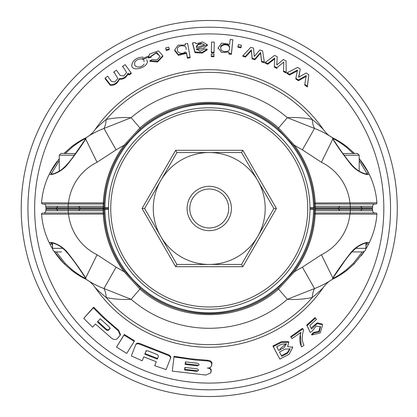 <?xml version="1.0" encoding="UTF-8"?>
<svg xmlns="http://www.w3.org/2000/svg" width="417" height="417" viewBox="0 0 417 417"><rect width="100%" height="100%" fill="white"/><g stroke="black" fill="none" stroke-linecap="round" stroke-linejoin="round"><path stroke-width="0.63" d="M287.094 72.777L287.094 73.528L289.528 75.008L289.528 74.252L287.094 72.777L297.66 67.387L300.25 69.034L298.843 77.14M298.416 80.721L298.416 79.944L295.851 78.255L295.851 79.027L298.416 80.721L306.266 76.358M307.36 86.965L307.36 86.168L304.775 84.317L304.775 85.11L307.36 86.965L308.804 74.763L306.198 72.975L298.608 77.27L300.25 69.034M113.898 72.662L113.898 71.886L116.406 70.223L120.237 75.482L123.818 75.962L126.612 72.464L122.671 66.22L125.178 64.682L131.147 72.907L128.91 74.273L128.91 75.029L131.147 73.663L131.147 72.907M105.152 77.984L110.312 84.562C114.409 84.844 117.422 82.842 119.34 78.563L119.34 79.339C117.406 83.645 114.388 85.647 110.296 85.349L105.152 78.782L105.152 77.984L107.654 76.191L111.428 81.378L114.784 81.956L117.886 78.542L113.898 71.886M122.671 66.22L122.671 66.981M149.912 60.668L157.579 61.257L162.786 55.737L162.786 56.451L157.579 61.977L149.912 61.393L149.912 60.668L152.387 59.464L157.063 59.949L160.076 56.509M148.41 58.062L151.084 57.296L151.084 56.576L148.41 57.337L148.395 57.676M169.224 49.003L166.185 49.805L166.185 50.509L169.224 49.706L169.224 49.003L168.708 47.116L165.669 47.919L166.185 50.509M190.089 57.119L187.41 57.53L187.41 58.229L190.089 57.817L190.089 57.119L187.624 43.41L185.143 43.795L185.226 44.947M207.358 44.755L196.443 49.05L200.16 51.197L204.518 49.06L207.166 49.19L202.203 52.401L195.01 51.958L192.55 42.821L195.359 42.602L195.969 43.801L202.599 41.955L207.358 44.755L207.358 45.448L203.147 48.466L196.532 49.618M207.166 49.19L207.166 49.884L202.203 53.095L195.01 52.651L192.55 43.519M214.03 52.891L214.03 52.198L211.336 52.135L211.336 52.829L214.03 52.891L214.26 42.107L211.56 42.049L211.336 52.135M213.947 56.712L213.947 56.019L211.247 55.961L211.247 56.655L213.947 56.712L213.989 54.059L211.294 54.001L211.247 55.961M231.393 54.372L231.393 53.673L228.943 53.371L228.943 54.069L231.393 54.372L232.853 39.797L230.158 39.469L229.647 44.338L221.656 43.076L218.107 47.856L221.62 52.474L229.079 52.057L228.943 53.371M241.005 47.83L241.005 47.131L237.945 46.548L237.945 47.251L241.005 47.83L241.38 45.213L238.321 44.635L237.945 46.548M242.897 55.696L242.897 56.394L245.477 57.066L245.477 56.363L242.897 55.696L250.779 47.335L253.526 48.106L254.323 56.431L259.817 49.993L262.574 50.869L264.357 62.107L261.615 61.179L261.615 61.893L264.357 62.826L264.357 62.107M254.886 59.746L254.886 59.032L252.176 58.224L252.176 58.933L254.886 59.746L260.583 53.152L261.615 61.893M265.254 62.461L265.254 63.181L267.777 64.249L267.777 63.525L265.254 62.461L274.522 55.445L277.206 56.649L276.862 64.948M276.971 67.674L274.318 66.433L274.318 67.168L276.971 68.409L276.971 67.674L283.774 62.07L283.539 71.641L286.218 73.022L286.218 72.271L283.539 70.895M277.206 56.649L276.784 65.01L283.351 59.527L286.052 60.851L286.218 72.271M146.013 351.098L147.722 350.822L157.454 354.638L158.512 356.029L157.308 359.11L144.793 354.205L145.08 353.574L157.558 358.469M143.787 356.879L142.213 360.809L131.313 355.951L135.634 344.906C136.364 343.665 137.777 343.457 139.877 344.286L167.681 355.19L167.968 354.554L140.159 343.65C138.058 342.826 136.646 343.035 135.921 344.275L135.634 344.906M166.07 369.577L170.683 357.895L166.07 369.577L154.723 365.714L156.271 361.753L143.761 356.848L142.213 360.809M185.158 364.427L185.45 363.78L197.658 365.156L197.361 365.813L185.158 364.427L185.419 361.888L197.622 363.275L199.065 364.349L199.003 365.005L197.361 365.813M184.59 369.983L184.882 369.337L197.09 370.708L196.793 371.365L184.59 369.983L184.851 367.44L197.053 368.821L198.502 369.9L198.435 370.557L196.793 371.365M173.769 356.942L195.234 360.007L207.249 360.934L207.546 360.267L190.741 358.834L174.056 356.306L172.299 371.114L205.795 375.065L210.637 373.033L210.986 370.583C210.856 369.118 209.631 368.268 207.306 368.044C209.652 368.044 211.044 367.32 211.476 365.86L211.669 363.973C211.513 362.217 210.038 361.2 207.249 360.934M124.292 334.429L116.515 347.106L126.716 353.423L134.206 341.382L124.005 335.065L124.292 334.429L134.488 340.746L134.206 341.382M110.036 328.403L108.284 330.493L106.486 330.191L97.38 321.924L100.257 318.786L109.363 327.053L109.984 328.591M106.486 330.191L106.778 329.545L97.839 321.424M93.627 307.188L83.713 318.359L92.584 327.152L95.462 324.014L111.553 338.145C113.794 339.746 115.613 339.985 117.015 338.87L120.211 335.242L118.277 330.806L101.894 316.43L93.325 307.855L93.627 307.188L105.72 319.088L118.564 330.165L120.497 334.601L120.211 335.242M315.017 317.587L306.714 325.041L307.1 325.62L315.408 318.166L315.017 317.587L316.513 319.406L309.867 325.416L311.478 329.039L317.165 323.597L322.622 324.692L322.232 324.113L317.254 322.847L311.582 327.543M314.006 333.006L313.62 332.427L311.515 334.392L311.9 334.966L314.006 333.006L319.307 331.869L320.532 326.73L316.05 326.115L312.406 330.947L310.284 332.448L306.714 325.041M302.846 328.924L302.461 328.346L290.649 336.655L291.035 337.233L302.846 328.924L303.623 330.035C301.705 335.94 301.825 341.033 303.983 345.318L301.658 346.923L301.272 346.345L300.245 332.907M301.658 346.923C299.453 342.873 299.224 338.031 300.965 332.385L291.999 338.604L291.035 337.233M34.653 208.5A174.593 174.593 0 0 1 296.539 57.301A174.593 174.593 0 0 1 296.539 359.699A174.593 174.593 0 0 1 34.653 208.5M170.683 357.895C170.986 356.488 170.084 355.373 167.968 354.554M211.779 365.193L211.346 366.334L211.972 363.306C211.82 361.549 210.345 360.538 207.546 360.267M210.637 373.033L211.289 369.915L209.866 367.94M272.885 346.016L279.864 359.12L289.158 354.268L292.734 347.335L287.615 346.59L288.83 342.232L281.584 342.362L273.276 346.595L272.885 346.016L281.199 341.784L288.444 341.653L288.83 342.232M303.623 330.035L302.461 328.346M320.313 326.443L318.729 331.473L313.62 332.427M185.143 43.795L185.367 45.036L178.132 45.14L174.723 49.92L174.723 50.624L178.413 55.341L186.529 53.35L187.41 58.229M289.528 75.008L297.498 70.791M119.34 79.339C123.317 79.517 126.231 77.692 128.071 73.872L128.91 75.029M151.074 56.519L156.067 53.1L159.888 55.982M245.477 57.066L251.362 50.603L252.176 58.933M267.777 64.249L274.74 58.802M298.416 79.944L306.266 75.576L304.775 84.317M276.716 346.762L281.866 344.114L286.416 343.879L284.066 347.736L278.702 350.535L276.716 346.762M286.203 343.618L279.708 349.248M279.484 352.016L285.134 349.107L290.123 348.909L287.673 353.215L281.741 356.316L279.484 352.016M289.909 348.648L287.355 352.6L282.001 355.409M307.1 325.62L310.284 332.448M316.513 319.406L315.408 318.166M83.713 318.359L93.325 307.855M106.778 329.545L108.571 329.847L110.171 328.101M116.515 347.106L124.005 335.065M185.07 367.471L184.882 369.337M185.638 361.92L185.45 363.78M146.023 351.072L144.793 354.205M146.284 350.494L145.08 353.574M170.391 358.531C170.699 357.124 169.792 356.009 167.681 355.19M267.777 63.525L274.74 58.072L274.318 66.433M254.886 59.032L260.583 52.438L261.615 61.179M245.477 56.363L251.362 49.894L252.176 58.224M251.362 49.894L251.362 50.603M229.496 48.294C230.585 52.693 219.905 52.735 220.859 48.111C218.972 43.535 230.299 42.591 229.527 47.726L229.496 48.294M220.874 48.455C219.587 44.963 228.026 43.019 229.334 47.178M231.393 53.673L232.853 39.797M213.947 56.019L213.989 54.059M214.03 52.198L214.26 42.107M196.423 47.595L196.381 46.271L198.367 43.967L201.176 43.347L204.492 44.848L196.423 47.595M196.381 46.965L198.07 44.801L201.176 44.04L201.176 43.347M174.723 49.92L178.413 54.637L186.529 52.651L186.529 53.35M165.669 47.919L166.185 49.805M151.084 56.576L151.053 56.154L156.693 52.401L160.076 56.451M162.786 55.737L158.502 50.853L149.557 54.069L148.41 57.337M143.187 57.139C137.198 57.228 133.43 59.636 131.881 64.364C130.135 73.528 151.162 66.861 146.716 59.725M119.34 78.563C123.323 78.745 126.231 76.931 128.071 73.116L128.91 74.273M128.071 73.116L128.071 73.872M289.528 74.252L297.498 70.025L295.851 78.255M162.031 383.551A181.306 181.306 0 0 1 34.038 161.864M34.189 161.29A181.306 181.306 0 0 1 255.882 33.297M256.455 33.449A181.306 181.306 0 0 1 384.448 255.136M384.292 255.71A181.306 181.306 0 0 1 162.604 383.703M21.22 208.5A188.02 188.02 0 0 1 303.253 45.667A188.02 188.02 0 0 1 303.253 371.333A188.02 188.02 0 0 1 21.22 208.5A188.02 188.02 0 0 1 303.253 45.667A188.02 188.02 0 0 1 303.253 371.333A188.02 188.02 0 0 1 21.22 208.5M273.276 346.595L279.864 359.12M311.9 334.966L320.308 332.886L322.622 324.692M241.005 47.131L241.38 45.213M186.529 52.651L187.41 57.53M307.36 86.168L308.804 74.763M185.398 51.687C182.276 55.211 176.365 52.417 177.465 49.394C176.662 44.911 187.061 44.421 186.071 48.836L186.071 48.904M144.131 64.036C141.233 68.722 133.794 67.486 134.649 63.478C134.477 59.271 143.542 57.072 144.058 60.913L144.058 61.018M175.64 150.302L176.933 152.544L209.24 152.544A55.956 55.956 0 0 0 160.78 236.481A55.956 55.956 0 0 0 209.24 264.456L241.547 264.456L257.701 236.481A55.956 55.956 0 0 0 257.701 180.519L241.547 152.544L242.84 150.302L175.64 150.302L142.041 208.5L175.64 266.698L242.84 266.698L276.44 208.5L242.84 150.302M142.041 208.5L144.626 208.5L176.933 152.544L144.626 208.5L176.933 264.456L209.24 264.456A55.956 55.956 0 0 0 257.701 236.481L273.854 208.5L257.701 180.519L241.547 152.544L209.24 152.544A55.956 55.956 0 0 1 257.701 180.519M209.24 186.342A22.158 22.158 0 0 1 228.433 219.582A22.158 22.158 0 0 1 190.053 219.582A22.158 22.158 0 0 1 209.24 186.342M209.24 189.026A19.474 19.474 0 0 0 192.378 218.237A19.474 19.474 0 0 0 226.108 218.237A19.474 19.474 0 0 0 209.24 189.026M273.854 208.5L276.44 208.5M144.626 208.5L145.361 209.772M160.78 236.481L176.933 264.456L175.64 266.698M242.84 266.698L241.547 264.456L257.701 236.481M108.514 208.5A100.726 100.726 0 0 1 259.603 121.269A100.726 100.726 0 0 1 259.603 295.731A100.726 100.726 0 0 1 108.514 208.5A100.726 100.726 0 0 0 209.24 309.226A100.726 100.726 0 0 0 309.967 208.5A100.726 100.726 0 0 0 209.24 107.774A100.726 100.726 0 0 0 108.514 208.5L103.145 208.5L108.514 208.5A100.726 100.726 0 0 1 259.603 121.269A100.726 100.726 0 0 1 259.603 295.731A100.726 100.726 0 0 1 108.514 208.5A100.726 100.726 0 0 0 209.24 309.226A100.726 100.726 0 0 0 309.967 208.5L313.542 208.5L309.967 208.5A100.726 100.726 0 0 0 209.24 107.774A100.726 100.726 0 0 0 108.514 208.5M63.978 153.435L71.458 146.779C77.307 142.484 81.81 139.653 84.974 138.277A26.86 26.86 0 0 0 95.149 129.494C97.849 126.622 101.545 123.281 106.226 119.47A26.86 13.063 -105.4 0 1 103.969 128.452L131.115 117.698C122.968 117.151 114.67 117.74 106.226 119.47A136.156 136.156 0 0 1 312.255 119.47C316.956 123.296 320.647 126.638 323.337 129.494A26.86 26.86 0 0 0 333.511 138.277C336.66 139.648 341.163 142.478 347.022 146.779L346.657 147.467C341.174 143.239 336.936 140.435 333.944 139.064A0.897 0.818 -63.7 0 0 333.511 138.277L333.199 138.121A26.86 26.86 0 0 1 323.337 129.494A138.778 138.778 0 0 0 95.149 129.494A26.86 26.86 0 0 1 85.287 138.121L86.152 137.683C91.657 133.961 97.594 130.886 103.969 128.452L116.082 149.849L97.057 162.27L85.673 139.028C81.727 145.538 75.868 153.779 68.101 163.761C60.819 173.467 47.595 176.61 49.722 173.295L59.271 158.648M84.536 139.064A0.897 0.818 63.7 0 1 84.974 138.277L85.287 138.121A0.897 0.834 -117.1 0 0 84.844 138.903L84.536 139.064C81.555 140.43 77.317 143.229 71.828 147.467L65.161 153.665M85.777 138.449L85.683 138.454A0.897 0.891 -114 0 1 86.152 137.683L85.673 139.028A0.897 0.792 31.6 0 0 85.287 139.335L73.194 156.787C68.669 163.068 64.437 167.603 60.496 170.386C50.593 176.156 51.27 173.253 51.145 173.889M85.683 138.454L84.844 138.903M77.87 142.265A78.344 78.344 0 0 0 71.458 146.779L71.828 147.467M71.458 146.779L64.369 153.044L64.932 153.435M59.271 160.639L51.312 173.941M57.317 161.124A78.344 78.344 0 0 0 41.57 202.824L68.529 202.902L68.529 204.022L42.685 204.022A1.121 1.121 0 0 1 41.57 202.824A78.344 78.344 0 0 1 49.722 173.295A0.897 0.865 -153.3 0 1 51.411 173.68M333.511 138.277A78.344 78.344 0 0 1 347.022 146.779L354.502 153.435A78.344 78.344 0 0 0 354.111 153.044L347.022 146.779A78.344 78.344 0 0 0 333.511 138.277A26.86 26.86 0 0 1 323.337 129.494A138.778 138.778 0 0 0 95.149 129.494A26.86 26.86 0 0 1 84.974 138.277A78.344 78.344 0 0 0 84.891 138.319M104.062 206.279L68.226 206.264L68.226 207.603L103.145 207.603A106.095 106.095 0 0 1 103.166 206.264L103.28 204.022A0.897 0.897 0 0 0 104.172 203.173L104.062 206.279A105.204 105.204 0 0 0 104.041 207.614A0.897 0.897 0 0 1 103.145 208.5L68.226 208.5L103.145 208.5A0.897 0.897 0 0 0 104.041 207.614L103.145 207.603L103.145 208.5A0.897 0.897 0 0 1 104.041 209.386A105.204 105.204 0 0 0 104.062 210.721L104.187 214.046A105.204 105.204 0 0 1 104.062 210.721L103.166 210.736L103.28 212.978L43.603 212.978A2.236 2.236 0 0 0 45.844 210.736L45.844 209.397A0.897 0.897 0 0 1 46.735 208.5L68.226 208.5L46.735 208.5A0.897 0.897 0 0 1 45.844 207.603L68.226 207.603L68.226 209.397L103.145 209.397A106.095 106.095 0 0 0 103.166 210.736L68.226 210.736L68.226 209.397L45.844 209.397L45.844 210.736L68.226 210.736L68.226 212.978L43.603 212.978A2.236 2.236 0 0 0 45.844 210.736A2.236 2.236 0 0 1 43.603 212.978M314.418 210.721L350.259 210.736L350.259 209.397L315.335 209.397A106.095 106.095 0 0 1 315.315 210.736L315.205 212.978A0.897 0.897 0 0 0 314.309 213.827L314.418 210.721A105.204 105.204 0 0 0 314.439 209.386A0.897 0.897 0 0 1 315.335 208.5L350.259 208.5L315.335 208.5A0.897 0.897 0 0 1 314.439 207.614A105.204 105.204 0 0 0 314.418 206.279L314.298 202.954A105.204 105.204 0 0 1 314.418 206.279L315.315 206.264L315.205 204.022L375.795 204.022L350.259 204.022L350.259 206.264L315.315 206.264A106.095 106.095 0 0 1 315.335 207.603L315.335 208.5A0.897 0.897 0 0 0 314.439 209.386L315.335 209.397L315.335 208.5A0.897 0.897 0 0 1 314.439 207.614L372.642 207.603A0.897 0.897 0 0 1 371.745 208.5L350.259 208.5L371.745 208.5A0.897 0.897 0 0 1 372.642 209.397L350.259 209.397L350.259 206.264L372.642 206.264L372.642 207.603L372.642 206.264A2.236 2.236 0 0 1 374.878 204.022A2.236 2.236 0 0 0 372.642 206.264M124.714 145.872L123.995 145.335L139.924 127.936L140.628 128.754A105.204 105.204 0 0 1 277.858 128.754C240.202 95.066 178.393 94.956 140.628 128.754L124.714 145.872A105.204 105.204 0 0 0 104.187 202.954L103.291 202.902L103.28 204.022L68.529 204.022M293.771 145.872A105.204 105.204 0 0 1 314.298 202.954L376.911 202.824A1.121 1.121 0 0 1 375.795 204.022A1.121 1.121 0 0 0 376.911 202.824A78.344 78.344 0 0 0 359.209 158.648L368.764 173.295C370.911 176.61 357.677 173.472 350.395 163.777C342.638 153.816 336.774 145.564 332.813 139.028L332.328 137.683L333.199 138.121A0.897 0.834 -62.9 0 1 333.636 138.903L332.797 138.454A0.897 0.891 -66 0 0 332.328 137.683C326.798 133.946 320.861 130.87 314.517 128.452A26.86 13.063 105.4 0 1 312.255 119.47C303.816 117.74 295.517 117.151 287.37 117.698L314.517 128.452L302.403 149.849L294.491 145.335L293.771 145.872L277.858 128.754L278.561 127.936L294.491 145.335A106.095 106.095 0 0 1 315.189 202.902L315.205 204.022A0.897 0.897 0 0 1 314.309 203.173M349.952 204.022L349.952 202.902A51.484 51.484 0 0 0 321.424 162.27L332.813 139.028A0.897 0.792 -31.6 0 1 333.193 139.335L332.693 138.507M367.168 173.941L359.209 160.639M354.111 153.044L353.553 153.435M353.324 153.665L346.657 147.467M139.924 127.936L131.115 117.698A119.783 119.783 0 0 1 287.37 117.698L278.561 127.936C240.411 93.794 177.965 93.903 139.924 127.936M45.844 206.264A2.236 2.236 0 0 0 43.603 204.022L68.226 204.022L68.226 206.264L45.844 206.264L45.844 207.603L45.844 206.264A2.236 2.236 0 0 0 43.603 204.022M333.944 139.064L333.636 138.903M376.911 202.824A78.344 78.344 0 0 0 368.764 173.295A0.897 0.865 153.3 0 0 367.075 173.68M361.169 255.876A78.344 78.344 0 0 0 364.416 251.263L354.111 263.956L347.022 270.221C341.174 274.516 336.67 277.347 333.511 278.723A26.86 26.86 0 0 0 323.337 287.506C320.631 290.378 316.941 293.719 312.255 297.529A26.86 13.063 74.6 0 1 314.517 288.548L287.37 299.302C295.517 299.849 303.816 299.26 312.255 297.529A136.156 136.156 0 0 1 106.226 297.529C101.529 293.704 97.833 290.362 95.149 287.506A26.86 26.86 0 0 0 84.974 278.723C81.826 277.352 77.322 274.522 71.458 270.221L71.828 269.533C77.307 273.761 81.544 276.565 84.536 277.936A0.897 0.818 116.3 0 0 84.974 278.723L85.287 278.879A26.86 26.86 0 0 1 95.149 287.506A138.778 138.778 0 0 0 323.337 287.506A26.86 26.86 0 0 1 333.199 278.879L332.328 279.317C326.829 283.039 320.887 286.114 314.517 288.548L302.403 267.151L321.424 254.73L332.813 277.972C336.759 271.462 342.612 263.221 350.379 253.239C357.666 243.533 370.89 240.39 368.764 243.705L365.876 248.933A78.344 78.344 0 0 0 376.911 214.176L349.952 214.098L349.952 212.978L375.795 212.978A1.121 1.121 0 0 1 376.911 214.176A78.344 78.344 0 0 1 368.764 243.705A0.897 0.865 26.7 0 1 367.075 243.32L367.168 243.059M333.944 277.936A0.897 0.818 -116.3 0 1 333.511 278.723L333.199 278.879A0.897 0.834 62.9 0 0 333.636 278.097L333.944 277.936C336.926 276.57 341.163 273.771 346.657 269.533L353.324 263.335L362.284 251.925M332.709 278.551L332.797 278.546A0.897 0.891 66 0 1 332.328 279.317L332.813 277.972A0.897 0.792 -148.4 0 0 333.193 277.665L345.292 260.213C349.816 253.932 354.049 249.397 357.989 246.614C367.888 240.844 367.21 243.747 367.335 243.111M332.797 278.546L333.636 278.097M340.611 274.735A78.344 78.344 0 0 0 347.022 270.221L346.657 269.533M347.022 270.221L354.111 263.956L353.324 263.335M365.928 245.629L367.075 243.32M84.974 278.723A78.344 78.344 0 0 1 71.458 270.221L64.369 263.956L54.064 251.263A78.344 78.344 0 0 0 64.369 263.956L71.458 270.221A78.344 78.344 0 0 0 84.974 278.723A26.86 26.86 0 0 1 95.149 287.506A138.778 138.778 0 0 0 323.337 287.506A26.86 26.86 0 0 1 333.511 278.723A78.344 78.344 0 0 0 333.595 278.681M293.771 271.128L294.491 271.665L278.561 289.064L277.858 288.246A105.204 105.204 0 0 1 140.628 288.246C178.283 321.934 240.093 322.044 277.858 288.246L293.771 271.128A105.204 105.204 0 0 0 314.298 214.046L315.189 214.098L315.205 212.978L349.952 212.978M124.714 271.128A105.204 105.204 0 0 1 104.187 214.046L41.57 214.176A1.121 1.121 0 0 1 42.685 212.978A1.121 1.121 0 0 0 41.57 214.176A78.344 78.344 0 0 0 52.605 248.933L49.722 243.705C47.569 240.39 60.804 243.528 68.091 253.223C75.847 263.184 81.706 271.436 85.673 277.972L86.152 279.317L85.287 278.879A0.897 0.834 117.1 0 1 84.844 278.097L85.683 278.546A0.897 0.891 114 0 0 86.152 279.317C91.683 283.054 97.62 286.13 103.969 288.548A26.86 13.063 -74.6 0 1 106.226 297.529C114.67 299.26 122.968 299.849 131.115 299.302L103.969 288.548L116.082 267.151L123.995 271.665L124.714 271.128L140.628 288.246L139.924 289.064L123.995 271.665A106.095 106.095 0 0 1 103.291 214.098L103.28 212.978A0.897 0.897 0 0 1 104.172 213.827M68.529 212.978L68.529 214.098A51.484 51.484 0 0 0 97.057 254.73L85.673 277.972A0.897 0.792 148.4 0 1 85.287 277.665L85.787 278.493M51.312 243.059L52.558 245.629M64.369 263.956L65.161 263.335L71.828 269.533M56.201 251.925L65.161 263.335M278.561 289.064L287.37 299.302A119.783 119.783 0 0 1 131.115 299.302L139.924 289.064C178.075 323.206 240.52 323.097 278.561 289.064M374.878 212.978A2.236 2.236 0 0 1 372.642 210.736A2.236 2.236 0 0 0 374.878 212.978L350.259 212.978L350.259 210.736L372.642 210.736L372.642 209.397A0.897 0.897 0 0 0 371.745 208.5M84.536 277.936L84.844 278.097M41.57 214.176A78.344 78.344 0 0 0 49.722 243.705A0.897 0.865 -26.7 0 0 51.411 243.32M61.513 251.925L56.139 251.925C53.965 251.712 52.771 250.518 52.558 248.344L62.738 248.344M75.519 153.565L61.064 153.435L59.271 155.228L74.33 155.228M365.928 243.08L365.928 248.344C365.714 250.518 364.521 251.712 362.342 251.925L352.016 251.925M344.155 155.228L359.209 155.228L359.209 171.199M342.962 153.565L357.421 153.435L359.209 155.228M139.877 344.286L140.159 343.65M118.277 330.806L118.564 330.165M108.284 330.493L108.571 329.847M211.669 363.973L211.972 363.306M210.986 370.583L211.289 369.915M210.793 372.47L211.096 371.802M135.697 344.776L135.921 344.275M142.895 59.48A163.12 163.12 0 0 1 148.4 57.15M141.775 58.964A164.048 164.048 0 0 1 148.483 56.118M27.934 208.5A181.306 181.306 0 0 1 299.896 51.484A181.306 181.306 0 0 1 299.896 365.516A181.306 181.306 0 0 1 27.934 208.5M186.071 48.914L186.071 49.534M144.058 61.059L144.058 61.643M307.73 208.5A98.485 98.485 0 0 0 159.998 123.208A98.485 98.485 0 0 0 159.998 293.792A98.485 98.485 0 0 0 307.73 208.5M97.057 162.27A51.484 51.484 0 0 0 68.529 202.902L103.291 202.902A106.095 106.095 0 0 1 123.995 145.335L116.082 149.849M309.961 207.603L313.542 207.603L313.542 209.397A104.307 104.307 0 0 1 209.24 312.807A104.307 104.307 0 0 1 104.938 209.397L104.938 207.603A104.307 104.307 0 0 1 209.24 104.193A104.307 104.307 0 0 1 313.542 207.603L314.439 207.614M108.519 207.603L104.041 207.614M46.735 208.5A0.897 0.897 0 0 1 45.844 207.603M321.424 162.27L302.403 149.849M321.424 254.73A51.484 51.484 0 0 0 349.952 214.098L315.189 214.098A106.095 106.095 0 0 1 294.491 271.665L302.403 267.151M108.519 209.397L103.145 209.397L103.145 208.5A0.897 0.897 0 0 1 104.041 209.386M309.961 209.397L314.439 209.386M97.057 254.73L116.082 267.151M365.928 248.344L355.748 248.344M292.734 347.335L292.348 346.756M218.107 47.856L218.107 48.549M148.395 56.952L148.395 57.296M131.881 64.364L131.881 65.109M147.248 61.789L147.248 62.519M79.439 207.619L80.335 208.5L79.439 209.381M57.009 207.619L56.113 208.5L57.009 209.381M361.471 207.619L362.368 208.5L361.471 209.381M339.042 207.619L338.145 208.5L339.042 209.381M367.2 174.165L367.335 173.889C369.222 174.473 360.205 174.395 352.063 165.127C347.58 160.065 342.633 153.466 337.223 145.335L333.193 139.335M57.02 207.14L57.916 206.264M79.433 207.14L78.537 206.264M339.052 207.14L339.944 206.264M361.466 207.14L360.569 206.264M85.287 139.335L85.787 138.507M51.286 242.835L51.145 243.111C49.258 242.527 58.276 242.605 66.423 251.873C70.9 256.935 75.847 263.534 81.258 271.665L85.287 277.665M361.466 209.86L360.569 210.736M339.052 209.86L339.944 210.736M79.433 209.86L78.537 210.736M57.02 209.86L57.916 210.736M333.193 277.665L332.693 278.493M59.271 155.228L59.271 171.199M52.558 243.08L52.558 248.344"/></g></svg>
